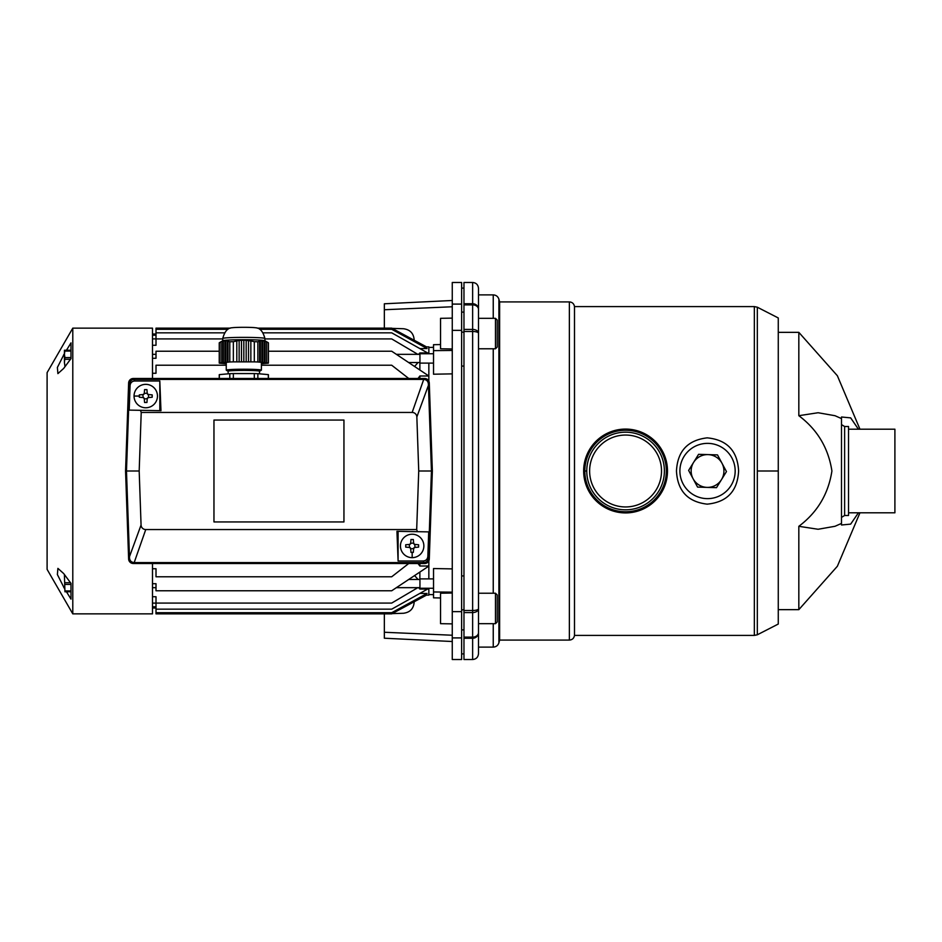 <?xml version="1.0" encoding="UTF-8"?>
<svg xmlns="http://www.w3.org/2000/svg" width="942" height="942" viewBox="0 0 942 942"><rect width="100%" height="100%" fill="white"/><g stroke="black" fill="none" stroke-linecap="round" stroke-linejoin="round"><path stroke-width="1.41" d="M472.637 659.53L463.97 659.53L463.97 282.47L472.637 282.47C476.193 282.812 478.147 284.767 478.489 288.323L478.489 653.677C478.147 657.233 476.193 659.188 472.637 659.53L472.637 638.276A5.852 5.593 180 0 0 478.489 632.683L478.489 623.675L495.468 623.675L495.468 593.225L478.489 593.225M478.489 471L478.489 348.775L495.468 348.775L495.468 318.325L478.489 318.325L478.489 294.881L493.243 294.881C496.104 295.058 498 296.506 498.907 299.226L499.625 301.911L499.625 640.089L498.907 642.774L498.907 299.226M493.243 623.675L493.243 647.119L478.489 647.119L478.489 632.683A5.852 4.451 180 0 1 472.637 637.133L472.637 638.276L463.97 638.276M569.368 301.911L569.368 640.089C572.277 639.842 573.984 638.287 574.49 635.403L574.49 306.597C573.984 303.713 572.277 302.158 569.368 301.911L499.625 301.911M676.474 471C677.475 451.194 687.707 440.138 707.183 437.853C727.047 439.796 737.527 450.841 738.61 471C737.527 491.159 727.047 502.204 707.183 504.147C687.707 501.862 677.475 490.806 676.474 471M574.49 306.597L754.342 306.597L754.342 635.403L757.321 634.79L778.269 624.04L778.269 317.96L757.321 307.21L757.321 471L778.269 471M841.5 522.421L841.5 525L850.673 524.117L858.421 512.801M841.5 419.579L841.5 417L850.673 417.883L858.421 429.199M798.828 415.693C817.338 429.564 828.371 448.003 831.916 471C828.371 493.997 817.338 512.436 798.828 526.307L818.103 529.263L835.024 526.284L841.5 523.411L841.5 418.589L835.024 415.716L818.103 412.737L798.828 415.693L798.828 332.349L778.269 332.349M844.621 515.498L844.621 426.502L848.53 426.502L848.53 515.498L844.621 515.498L841.5 517.382M778.269 609.651L798.828 609.651L798.828 526.307M667.489 471A41.919 41.919 180 0 0 625.57 429.081A41.919 41.919 180 0 0 583.651 471A41.919 41.919 180 0 0 625.57 512.919A41.919 41.919 180 0 0 667.489 471M666.324 471A40.753 40.753 180 0 0 625.57 430.247A40.753 40.753 180 0 0 584.817 471A40.753 40.753 180 0 0 625.57 511.753A40.753 40.753 180 0 0 666.324 471M664.393 471A38.822 38.822 180 0 0 625.57 432.178A38.822 38.822 180 0 0 586.76 471A38.822 38.822 180 0 0 625.57 509.822A38.822 38.822 180 0 0 664.393 471M661.519 471A35.949 35.949 180 0 0 625.57 435.051A35.949 35.949 180 0 0 589.621 471A35.949 35.949 180 0 0 625.57 506.949A35.949 35.949 180 0 0 661.519 471M894.9 429.199L894.9 512.801L848.53 512.801L848.53 429.199L894.9 429.199M463.97 329.429L472.637 329.429A5.852 3.803 0 0 1 478.489 333.221A5.852 3.803 0 0 1 478.489 333.233L478.489 333.233A5.852 1.743 0 0 0 472.637 331.49L472.637 637.133L463.97 637.133M478.489 309.317A5.852 4.451 180 0 0 472.637 304.867L472.637 303.724A5.852 5.593 180 0 1 478.489 309.317L478.489 309.294M463.97 612.571L472.637 612.571A5.852 3.803 180 0 0 478.489 608.768A5.852 1.743 180 0 1 472.637 610.51L463.97 610.51M463.97 575.915L461.627 575.927M463.97 609.827L461.627 609.839M463.97 629.868L461.627 629.915M440.55 344.56L433.532 344.69L433.532 374.209L452.266 373.868M452.266 350.459L433.532 350.636M428.845 381.18L428.845 363.117L428.845 381.18L428.845 375.999L419.873 375.999L419.873 378.484M428.845 352.732L428.845 347.457L433.532 347.339M433.532 594.661L428.845 594.543L428.845 588.255L428.845 595.12L428.845 588.255M428.845 578.883L428.845 560.808M452.266 568.886L433.532 568.544L433.532 597.829L440.55 597.97M452.266 304.089L452.266 282.47L461.627 282.47L461.627 304.089L452.266 304.089L452.266 659.53L461.627 659.53L461.627 637.911L452.266 637.911M461.627 304.089L461.627 330.348L452.266 330.348M461.627 330.348L461.627 611.652L452.266 611.652M461.627 611.652L461.627 637.911M452.266 623.875L440.55 623.675L440.55 593.225L452.266 593.024M440.55 318.325L452.266 318.125L440.55 318.325L440.55 348.775L452.266 348.976M452.266 306.762L384.348 309.741L384.348 303.783L452.266 300.486M384.348 328.134L384.348 309.741M392.155 328.381L403.423 328.734C410.17 329.618 413.762 333.456 414.197 340.25M384.348 613.866L384.348 638.217L452.266 641.514M414.197 601.75C413.762 608.544 410.17 612.382 403.423 613.266L392.155 613.619M452.266 635.238L384.348 632.259M452.266 592.141L433.532 591.965M463.97 312.132L461.627 312.085M463.97 332.173L461.627 332.161M461.627 366.073L463.97 366.085M152.486 373.267L156.007 373.267L156.007 365.225L226.257 365.225M261.393 365.225L391.707 365.225L408.734 378.484M152.486 358.278L156.007 358.278L156.007 351.225L219.239 351.225M268.423 351.225L391.707 351.225L428.845 375.999M417.989 378.484L419.873 375.999M152.486 345.278L156.007 345.278L156.007 338.92L222.748 338.92M264.902 338.92L391.707 338.92L417.824 354.333M414.598 366.426L418.036 362.529M152.486 338.885L156.007 338.885L156.007 332.832L224.361 332.832M263.301 332.832L391.707 332.832L427.633 352.932L419.873 352.932L419.873 354.333M418.542 354.333L419.873 352.932M152.486 335.199L156.007 335.199M156.007 332.832L156.007 329.3L227.905 329.3M259.745 329.3L391.707 329.3L427.079 348.528L419.873 348.599M152.486 333.998L156.007 333.998M156.007 329.3L156.007 328.134L230.496 328.134M257.154 328.134L391.707 328.134L426.538 346.892L424.077 346.892M152.486 568.732L156.007 568.732L156.007 576.775L391.707 576.775L408.734 563.504M152.486 583.722L156.007 583.722L156.007 590.775L391.707 590.775L428.845 566.107M417.977 563.504L419.873 566.001L428.845 566.001M152.486 596.722L156.007 596.722L156.007 603.08L391.707 603.08L417.824 587.667M414.598 575.574L418.036 579.471M152.486 603.115L156.007 603.115L156.007 609.168L391.707 609.168L427.633 589.068L419.873 589.068L419.873 587.667M418.542 587.667L419.873 589.068M152.486 606.801L156.007 606.801M156.007 609.168L156.007 612.7L391.707 612.7L427.079 593.472L419.873 593.401M152.486 608.002L156.007 608.002M156.007 612.7L156.007 613.866L391.707 613.866L426.538 595.108L424.077 595.108M419.873 566.001L419.873 563.504M419.873 579.471L419.873 572.065M428.845 375.893L428.845 363.117M428.845 353.745L428.845 346.88L426.538 346.88M419.873 362.529L419.873 369.935M152.486 563.504L152.486 613.866L72.793 613.866L72.793 328.134L152.486 328.134L152.486 378.496M72.793 328.134L47.1 372.632L47.1 569.368L72.793 613.866M66.458 591.764L70.991 599.112L70.991 583.392L63.667 573.548L57.898 568.379L57.38 574.538L64.433 588.479M64.433 353.521L57.38 367.462L57.898 373.621L63.667 368.452L70.991 358.608L70.991 342.888L66.458 350.236M433.532 353.745L419.944 353.745L419.944 363.117L433.532 363.117M64.904 350.236L64.433 354.333L64.433 350.236L70.991 350.236M64.904 351.083L70.991 351.083M64.904 357.583L64.433 362.529L64.433 354.333L64.904 357.583L70.991 357.583M64.904 359.279L70.485 359.279M65.646 365.79L64.904 365.79L64.433 362.529L65.022 366.626M64.904 365.79L64.904 366.626M433.532 578.883L419.944 578.883L419.944 588.255L433.532 588.255M64.904 590.917L64.433 575.374L64.904 590.917L70.991 590.917M64.904 591.764L70.991 591.764M64.904 576.21L65.646 576.21M64.904 582.721L70.485 582.721M64.904 584.417L70.991 584.417M145.751 529.545A4.686 4.686 0 0 1 141.065 525.024L139.18 471L141.218 412.455L412.16 412.443A4.686 4.686 0 0 1 416.847 416.965L418.731 471L416.682 529.545L145.751 529.545L134.188 562.586C131.409 562.35 129.855 560.843 129.513 558.076L126.475 471L129.513 383.924L130.067 385.502C130.42 382.746 131.974 381.239 134.741 380.98L159.81 380.98L160.964 410.688L129.207 410.111L130.067 385.502M418.731 471L431.436 471L428.398 558.076A4.698 4.686 -134 0 1 423.723 562.586L134.188 562.586L133.305 563.504A4.698 4.686 -46 0 1 128.63 558.995L141.065 525.024M128.63 558.995L125.557 471L128.63 383.005A4.698 4.686 46 0 1 133.305 378.496L424.607 378.484A4.698 4.686 134 0 1 429.281 383.005L432.354 471L429.281 558.995A4.698 4.686 -134 0 1 424.607 563.504L423.17 561.008L398.101 561.008L396.947 531.312L428.704 531.889L427.845 556.498C427.491 559.254 425.937 560.761 423.17 561.008M416.682 529.545L417.306 531.312M139.18 471L125.557 471M141.218 412.455L140.605 410.688M412.16 412.443L423.712 379.414C426.502 379.65 428.057 381.145 428.386 383.924L431.436 471L432.354 471M128.63 383.005L129.513 383.924A4.698 4.686 46 0 1 134.188 379.414L423.712 379.414L424.607 378.484M133.305 378.496L134.741 380.98M416.847 416.965L429.281 383.005M429.281 558.995L427.845 556.498M213.964 521.939L343.948 521.939L343.948 420.061L213.964 420.061L213.964 521.939M133.305 563.504L424.607 563.504M129.207 410.111L160.964 410.688M159.81 410.111L159.81 380.98M428.704 531.889L396.947 531.312M398.101 531.889L398.101 561.008M412.16 534.232A11.704 11.704 0 0 0 400.444 545.936A11.704 11.704 0 0 0 412.16 557.652A11.704 11.704 0 0 0 423.865 545.936A11.704 11.704 0 0 0 412.16 534.232M410.983 552.377L413.326 552.377L410.983 552.377L410.641 548.515L409.582 547.455A1.166 1.166 0 0 1 409.829 547.502M410.582 543.675A1.166 1.166 0 0 1 409.582 544.429L405.719 544.77L405.719 547.114L409.582 547.455L409.228 544.464M409.582 544.429L410.641 543.369A1.166 1.166 0 0 1 410.594 543.605M414.421 544.358A1.166 1.166 0 0 1 413.668 543.369L413.326 539.495L410.983 539.495L410.641 543.369L413.632 543.016M413.668 543.369L414.727 544.429A1.166 1.166 0 0 1 414.492 544.382M413.738 548.209A1.166 1.166 0 0 1 414.727 547.455L418.601 547.114L418.601 544.77L414.727 544.429L415.081 547.42M414.727 547.455L413.668 548.515A1.166 1.166 0 0 1 413.715 548.279M413.326 552.377L413.668 548.515L410.677 548.868M409.888 547.514A1.166 1.166 0 0 1 410.641 548.515M405.719 544.77L405.719 547.114M418.601 547.114L418.601 544.77M413.326 539.495L410.983 539.495M157.467 396.052A11.704 11.704 0 0 0 145.751 384.348A11.704 11.704 0 0 0 134.047 396.052A11.704 11.704 0 0 0 145.751 407.768A11.704 11.704 0 0 0 157.467 396.052M139.31 394.886L139.31 397.23L139.31 394.886L143.184 394.545L144.244 393.485A1.166 1.166 0 0 1 144.197 393.721M148.024 394.474A1.166 1.166 0 0 1 147.258 393.485L146.928 389.611L144.585 389.611L144.244 393.485L147.235 393.132M147.258 393.485L148.33 394.545A1.166 1.166 0 0 1 148.082 394.498M147.329 398.325A1.166 1.166 0 0 1 148.33 397.571L152.192 397.23L152.192 394.886L148.33 394.545L148.683 397.536M148.33 397.571L147.258 398.631A1.166 1.166 0 0 1 147.305 398.384M143.49 397.63A1.166 1.166 0 0 1 144.244 398.631L144.585 402.493L146.928 402.493L147.258 398.631L144.279 398.984M144.244 398.631L143.184 397.571A1.166 1.166 0 0 1 143.419 397.618M139.31 397.23L143.184 397.571L142.831 394.58M144.173 393.791A1.166 1.166 0 0 1 143.184 394.545M146.928 389.611L144.585 389.611M144.585 402.493L146.928 402.493M152.192 397.23L152.192 394.886M268.423 378.496L268.423 374.728A24.586 1.283 180 0 0 268.329 374.622L257.861 373.68A24.586 1.283 180 0 0 254.305 373.574L233.357 373.574A24.586 1.283 180 0 0 229.801 373.68L219.321 374.622A24.586 1.283 180 0 0 219.239 374.728L219.239 378.496M268.329 378.496L268.329 374.622M257.861 378.496L257.861 373.68M254.305 378.496L254.305 373.574M233.357 378.496L233.357 373.574M229.801 378.496L229.801 373.68M219.321 378.496L219.321 374.622M228.141 373.833L228.141 371.23A15.696 0.824 -0 0 1 230.237 370.818A15.696 0.824 -0 0 1 247.887 370.43A15.696 0.824 -0 0 1 259.521 371.23L259.521 373.833M228.2 371.301L226.339 370.23A17.568 0.918 -0 0 1 226.257 370.147A17.568 0.918 -0 0 1 243.825 369.229A17.568 0.918 -0 0 1 261.393 370.147A17.568 0.918 -0 0 1 261.323 370.23L259.45 371.301M226.257 363.765L219.321 363.153A24.586 1.283 -0 0 1 219.239 363.035A24.586 1.283 -0 0 1 219.321 362.929L219.321 342.735L222.842 340.721A21.077 1.107 -0 0 1 243.825 339.721A21.077 1.107 -0 0 1 264.82 340.721L268.329 342.735A24.586 1.283 -0 0 1 268.423 342.841L268.423 363.035A24.586 1.283 -0 0 1 268.329 363.153L261.393 363.765M219.239 363.035L219.239 342.841A24.586 1.283 -0 0 1 219.321 342.735L221.04 341.852L221.04 362.776L222.618 362.682L229.801 361.987L229.801 341.793L228.07 341.216L228.07 362.14M219.321 362.929L221.04 362.776M229.801 361.987A24.586 1.283 -0 0 1 233.357 361.869L233.357 341.687A24.586 1.283 -0 0 0 229.801 341.793M233.357 361.869L236.807 361.869L236.807 340.957L233.357 341.687M236.807 361.869L254.305 361.869L254.305 341.687A24.586 1.283 -0 0 1 257.861 341.793L257.861 361.987L259.58 362.14L259.58 341.216L257.861 341.793M250.855 361.869L250.855 340.957L254.305 341.687M254.305 361.869A24.586 1.283 -0 0 1 257.861 361.987M266.61 362.776L268.329 362.929L268.329 342.735L266.61 341.852L266.61 362.776L265.032 362.682L265.032 341.157L264.266 341.086L264.266 362.564L265.032 362.682M259.58 362.14L264.266 362.564M232.05 327.769A12.293 0.648 -0 0 1 243.825 327.31A12.293 0.648 -0 0 1 255.612 327.769C259.91 327.84 263.006 331.407 264.902 338.484A21.077 1.107 -0 0 0 243.825 337.377A21.077 1.107 -0 0 0 222.748 338.484C224.655 331.407 227.752 327.84 232.05 327.769M222.618 362.682L222.618 341.157L221.04 341.852M223.384 362.564L223.384 341.086L224.961 340.651L224.961 362.47M222.618 341.157L223.384 341.086M225.727 362.352L225.727 340.874L224.961 340.651M227.305 362.258L227.305 340.733L225.727 340.874M227.305 340.733L228.07 341.216M239.138 361.905L239.138 340.368L236.807 340.957M241.482 361.869L241.482 340.403L239.138 340.368M243.825 361.905L243.825 340.086L250.855 340.957M241.482 340.403L243.825 340.086M246.168 361.869L246.168 340.403M248.511 361.905L248.511 340.368M260.345 362.258L260.345 340.733L259.58 341.216M261.923 362.352L261.923 340.874L260.345 340.733M262.688 362.47L262.688 340.651L261.923 340.874M262.688 340.651L264.266 341.086M265.032 341.157L266.61 341.852M688.626 470.411L693.606 462.369A16.391 16.391 180 0 0 693.1 478.748L688.626 470.411M708.054 454.609L698.587 454.327L693.606 462.369A16.391 16.391 180 0 1 708.054 454.609L717.51 454.904L721.984 463.252A16.391 16.391 180 0 0 708.054 454.609M693.1 478.748A16.391 16.391 180 0 0 707.03 487.391L697.575 487.096L693.1 478.748M726.459 471.589L721.984 463.252A16.391 16.391 180 0 1 721.478 479.631L716.497 487.673L707.03 487.391A16.391 16.391 180 0 0 721.478 479.631L726.459 471.589M495.468 348.775L497.235 347.021L497.235 320.08L495.468 318.325M495.468 623.675L497.235 621.92L497.235 594.979L495.468 593.225M463.97 331.49L472.637 331.49L472.637 304.867L463.97 304.867M463.97 303.724L472.637 303.724L472.637 282.47M493.243 593.225L493.243 348.775M493.243 318.325L493.243 294.881M757.321 634.79L757.321 471M679.9 471A27.636 27.636 93.8 0 0 707.536 498.636A27.636 27.636 93.8 0 0 735.172 471A27.636 27.636 93.8 0 0 707.536 443.364A27.636 27.636 93.8 0 0 679.9 471M584.817 471L586.76 471M64.433 587.196L63.667 587.231M64.433 354.804L63.667 354.769M412.16 557.652L412.16 552.377M134.047 396.052L139.31 396.052M493.243 647.119C496.104 646.942 498 645.494 498.907 642.774M569.368 640.089L499.625 640.089M754.342 635.403L574.49 635.403M754.342 306.597L757.321 307.21M844.621 426.502L841.5 424.618M798.828 332.349L837.367 375.74L859.952 429.199M798.828 609.651L837.367 566.26L859.952 512.801M461.627 288.075L463.97 288.122M461.627 653.925L463.97 653.878M428.845 595.12L426.538 595.12M408.722 362.529L419.944 362.529M152.486 354.333L156.007 354.333M396.394 354.333L419.944 354.333M152.486 587.667L156.007 587.667M396.394 587.667L419.944 587.667M408.722 579.471L419.944 579.471M226.257 362.317L226.257 370.147M261.393 362.317L261.393 370.147M264.902 340.768L264.902 338.484M222.748 340.768L222.748 338.484"/></g></svg>
